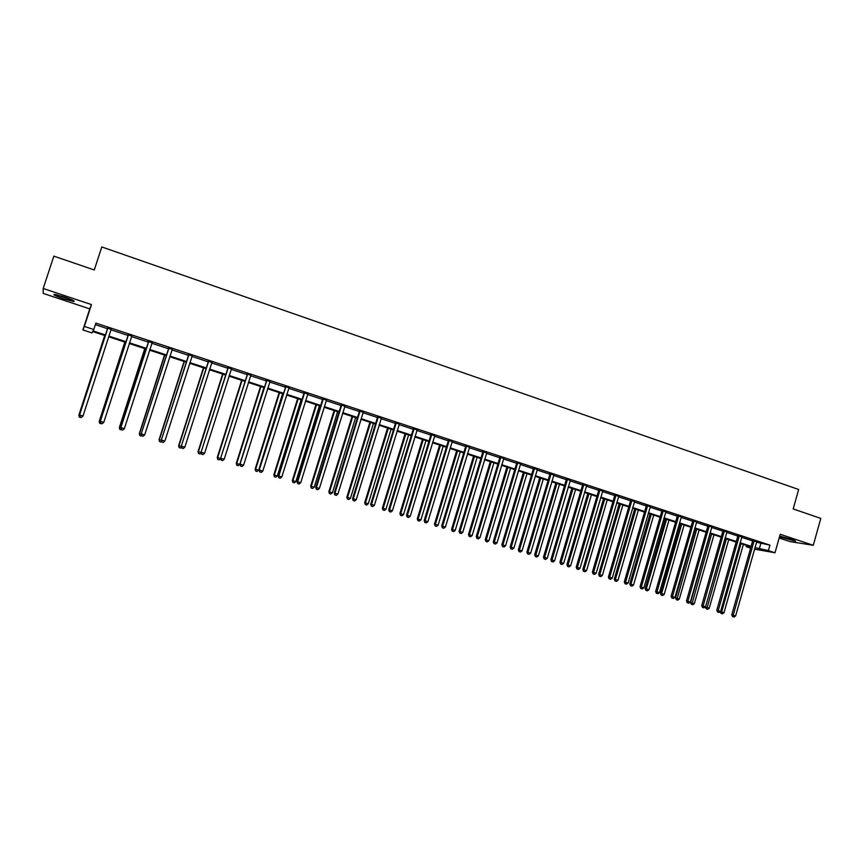 <?xml version="1.0" encoding="UTF-8"?>
<svg xmlns="http://www.w3.org/2000/svg" width="864" height="864" viewBox="0 0 864 864"><rect width="100%" height="100%" fill="white"/><g stroke="black" fill="none" stroke-linecap="round" stroke-linejoin="round"><path stroke-width="1.3" d="M63.882 298.912L73.764 301.514C75.416 301.277 72.23 299.754 64.195 296.946L54.281 294.322C52.65 294.581 55.858 296.104 63.882 298.912M779.49 536.825L795.571 541.199L792.148 539.449L779.652 536.242M105.311 335.686L92.696 331.56L91.984 332.91L82.912 329.94L84.37 326.43L93.787 329.519L93.042 330.923L105.527 335.005M94.273 269.968L101.79 246.953L94.273 269.968L53.849 256.144L43.2 288.49L43.232 293.425L89.77 308.891L82.912 329.94M779.166 537.991L790.031 541.598L813.283 545.292L780.214 534.265L775.008 552.776L754.488 549.137M750.611 548.132L746.237 546.707L750.784 547.506M746.582 545.486L746.237 546.707M101.79 246.953L798.649 489.488L793.184 508.95L820.8 518.389L813.283 545.292M756.454 542.192L769.932 545.152L95.872 323.104L93.787 329.519M95.353 324.68L107.568 328.698M110.959 329.821L128.077 335.448M131.479 336.571L148.381 342.133M151.805 343.256L168.491 348.743M171.925 349.877L188.395 355.298M191.862 356.432L208.127 361.789M211.594 362.934L227.653 368.215M231.152 369.36L247.007 374.576M250.517 375.732L266.177 380.884M269.698 382.039L285.152 387.126M288.695 388.292L303.966 393.314M307.519 394.492L322.596 399.449M326.16 400.626L341.053 405.518M344.639 406.696L359.348 411.534M362.945 412.722L377.471 417.496M381.078 418.684L395.42 423.403M399.038 424.602L413.208 429.257M416.848 430.456L430.844 435.056M434.484 436.255L448.308 440.813M451.969 442.012L465.62 446.504M469.292 447.714L482.782 452.153L482.771 451.332M486.464 453.362L499.792 457.747M503.474 458.957L516.64 463.288M520.344 464.508L533.347 468.785M537.052 470.005L549.904 474.239M553.619 475.459L566.32 479.639M570.046 480.859L582.595 484.985M586.321 486.216L598.72 490.298M602.467 491.53L614.714 495.558M618.462 496.789L630.569 500.774M634.327 502.006L646.283 505.948M650.052 507.179L661.867 511.067M665.636 512.309L677.311 516.154M681.091 517.396L692.636 521.197M696.427 522.439L707.821 526.187M711.623 527.44L722.887 531.144M726.689 532.397L737.824 536.058M741.636 537.311L752.641 540.94M756.637 541.739L752.652 540.421M741.82 536.857L737.834 535.55M726.872 531.943L722.898 530.636M711.806 526.975L707.832 525.679M696.611 521.975L692.647 520.679M681.286 516.931L677.322 515.635M665.831 511.844L661.878 510.548M650.236 506.714L646.294 505.418M634.511 501.541L630.58 500.245M618.656 496.325L614.725 495.029M602.662 491.054L598.73 489.758M586.526 485.741L582.606 484.456M570.24 480.384L566.33 479.099M553.824 474.984L549.914 473.699M537.257 469.53L533.358 468.245M520.7 463.817L516.65 462.748M503.68 458.471L499.802 457.196M486.67 452.876L482.792 451.602M469.498 447.228L465.631 445.954M452.174 441.526L448.319 440.251M434.7 435.769L430.855 434.506M417.053 429.959L413.219 428.706M399.254 424.105L395.431 422.842M381.294 418.187L377.482 416.934M363.161 412.225L359.359 410.972M344.855 406.199L341.064 404.957M326.387 400.118L322.607 398.876M307.746 393.984L303.977 392.742M288.922 387.785L285.163 386.554M269.924 381.532L266.188 380.3M250.744 375.224L247.018 373.993M231.379 368.852L227.664 367.621M211.831 362.416L208.138 361.195M192.1 355.914L188.406 354.704M172.163 349.358L168.491 348.149M152.042 342.738L148.392 341.528M131.717 336.042L128.088 334.843M111.229 329.303L107.579 328.104M89.77 308.891L91.487 304.592L43.2 288.49M91.487 304.592L84.37 326.43M769.932 545.152L768.388 550.606L775.008 552.776M750.956 546.912L739.93 543.316M736.128 542.063L724.972 538.423M721.181 537.17L709.895 533.488M706.104 532.246L694.688 528.509M690.898 527.267L679.342 523.487M675.562 522.256L663.876 518.432M660.096 517.19L648.27 513.324M644.501 512.093L632.534 508.172M628.776 506.941L616.658 502.978M612.911 501.757L600.642 497.74M596.905 496.519L584.496 492.458M580.759 491.238L568.199 487.123M564.473 485.914L551.761 481.745M548.046 480.535L535.183 476.323M531.479 475.114L518.454 470.848M514.76 469.638L501.574 465.329M497.891 464.119L484.542 459.756M480.87 458.557L467.359 454.129M463.687 452.93L450.014 448.459M446.364 447.271L432.518 442.735M428.879 441.547L414.86 436.957M411.232 435.769L397.04 431.125M393.422 429.948L379.058 425.25M375.451 424.062L360.914 419.31M357.318 418.133L342.598 413.316M339.012 412.15L324.108 407.268M320.533 406.102L305.435 401.166M301.892 400L286.6 394.999M283.068 393.844L267.581 388.778M264.06 387.623L248.378 382.493M244.879 381.348L229.003 376.153M225.515 375.008L209.434 369.749M205.956 368.615L189.67 363.29M186.214 362.156L169.722 356.756M166.288 355.633L149.58 350.168M146.156 349.045L129.233 343.516M125.831 342.403L108.691 336.798M754.931 547.582L768.388 550.606M108.918 336.118L126.047 341.723M129.46 342.835L146.372 348.376M149.796 349.499L166.493 354.964M169.938 356.087L186.43 361.487M189.886 362.621L206.172 367.945M209.639 369.09L225.72 374.35M229.208 375.494L245.084 380.689M248.594 381.834L264.265 386.964M267.786 388.12L283.262 393.185M286.805 394.351L302.087 399.352M305.64 400.507L320.738 405.454M324.302 406.62L339.217 411.502M342.792 412.668L357.512 417.496M361.109 418.673L375.656 423.425M379.253 424.613L393.617 429.311M397.235 430.499L411.426 435.143M415.055 436.331L429.073 440.91M432.713 442.109L446.558 446.634M450.209 447.833L463.882 452.315M467.543 453.514L481.054 457.931M484.726 459.13L498.074 463.504M501.757 464.713L514.944 469.022M518.638 470.232L531.662 474.498M535.367 475.708L548.23 479.92M551.945 481.14L564.656 485.298M568.382 486.518L580.943 490.633M584.669 491.854L597.078 495.914M600.826 497.135L613.084 501.152M616.831 502.384L628.949 506.347M632.707 507.578L644.674 511.488M648.443 512.73L660.269 516.596M664.049 517.838L675.734 521.662M679.514 522.893L691.07 526.673M694.85 527.915L706.266 531.652M710.057 532.894L721.343 536.587M725.144 537.829L736.29 541.48M740.102 542.732L751.118 546.34M760.763 543.607L759.24 548.996M754.121 541.285L752.62 541.026L731.754 614.822L733.212 615.233L754.153 540.67M733.093 616.745L734.044 617.047L733.093 616.745L733.212 615.233L735.61 615.956L756.778 541.534M752.62 541.026L752.641 540.173M731.754 614.822L732.499 616.583M734.044 617.047L735.61 615.956M741.01 543.661L721.645 612.004L724 612.727L743.353 544.428M720.284 611.626L721.645 612.004L721.526 613.505L720.965 613.343L722.477 613.786L721.526 613.505M724 612.727L722.477 613.786M720.965 613.343L720.241 611.647M780.851 536.436L793.994 540.108M793.238 539.827L781.639 536.587M72.079 299.938L56.376 294.678M62.24 296.309L66.442 297.724M55.469 294.494L72.911 300.326M739.282 536.404L737.802 536.155L716.785 610.232L718.222 610.632L739.314 535.788M718.114 612.166L719.075 612.457L718.114 612.166L718.222 610.632L720.641 611.377L741.96 536.663M737.802 536.155L737.824 535.302M716.785 610.232L717.53 612.004M719.075 612.457L720.641 611.377M724.324 531.479L722.866 531.241L701.698 605.61L703.112 605.999L724.356 530.863M703.004 607.543L703.976 607.846L703.004 607.543L703.112 605.999L705.542 606.744L727.013 531.738M722.866 531.241L722.887 530.377M701.698 605.61L702.443 607.381M703.976 607.846L705.542 606.744M724.993 538.423L705.467 607.09L709.236 608.202L728.719 539.644M726.365 538.877L706.752 608.98L706.201 608.828L707.702 609.271L706.752 608.98M709.236 608.202L707.702 609.271M706.201 608.828L705.467 607.09M710.251 533.606L690.584 602.532L694.354 603.644L713.977 534.816M711.601 534.038L691.859 604.422L691.308 604.271L692.82 604.714L691.859 604.422M694.354 603.644L692.82 604.714M691.308 604.271L690.584 602.532M709.225 526.511L707.8 526.284L686.47 600.944L687.863 601.333L709.268 525.895M687.766 602.888L688.748 603.18L687.766 602.888L687.863 601.333L690.314 602.078L711.947 526.781M707.8 526.284L707.821 525.42M686.47 600.944L687.215 602.726M688.748 603.18L690.314 602.078M694.008 521.5L692.615 521.294L671.123 596.246L672.484 596.624L694.051 520.884M672.408 598.18L673.391 598.482L672.408 598.18L672.484 596.624L674.957 597.38L696.751 521.78M692.615 521.294L692.626 520.42M671.123 596.246L671.857 598.028M673.391 598.482L674.957 597.38M678.661 516.456L677.29 516.251L655.646 591.505L656.986 591.872L678.704 515.83M656.91 593.438L657.904 593.752L656.91 593.438L656.986 591.872L659.47 592.639L681.426 516.726M677.29 516.251L677.311 515.376M655.646 591.505L656.381 593.298M657.904 593.752L659.47 592.639M695.39 528.736L675.572 597.931L679.331 599.044L699.106 529.956M696.708 529.168L676.836 599.832L676.296 599.681L677.797 600.124L676.836 599.832M679.331 599.044L677.797 600.124M676.296 599.681L675.572 597.931M680.4 523.832L660.442 593.298L664.2 594.41L684.104 525.042M681.696 524.254L661.165 595.048L662.666 595.49L661.684 595.199M664.2 594.41L662.666 595.49M661.165 595.048L660.442 593.298M665.291 518.886L645.181 588.622L648.929 589.734L668.984 520.096M666.554 519.307L645.894 590.382L647.395 590.825L646.412 590.522M648.929 589.734L647.395 590.825M645.894 590.382L645.181 588.622M650.052 513.907L629.802 583.913L633.539 585.014L653.735 515.117M651.283 514.307L630.504 585.673L631.994 586.116L631.012 585.814M633.539 585.014L631.994 586.116M630.504 585.673L629.802 583.913M634.673 508.874L614.282 579.161L618.008 580.262L638.366 510.084M635.893 509.274L614.984 580.921L616.475 581.364L615.47 581.062M618.008 580.262L616.475 581.364M614.984 580.921L614.282 579.161M619.175 503.809L598.633 574.366L602.359 575.467L622.858 505.008M620.363 504.187L599.324 576.137L600.815 576.58L599.81 576.266M602.359 575.467L600.815 576.58M599.324 576.137L598.633 574.366M603.547 498.69L582.844 569.527L586.57 570.629L607.219 499.889M604.703 499.068L583.535 571.309L585.025 571.752L584.01 571.439M586.57 570.629L585.025 571.752M583.535 571.309L582.844 569.527M587.79 493.538L566.924 564.656L570.64 565.747L591.451 494.737M588.902 493.906L567.616 566.438L569.095 566.881L568.069 566.568M570.64 565.747L569.095 566.881M567.616 566.438L566.924 564.656M571.882 488.333L550.876 559.732L554.58 560.833L575.543 489.532M572.983 488.689L551.556 561.524L553.036 561.967L551.999 561.643M554.58 560.833L553.036 561.967M551.556 561.524L550.876 559.732M555.854 483.084L534.676 554.774L538.369 555.865L559.494 484.283M556.913 483.43L535.356 556.567L536.836 557.01L535.788 556.686M538.369 555.865L536.836 557.01M535.356 556.567L534.676 554.774M539.676 477.792L518.346 549.774L522.029 550.865L543.316 478.98M540.702 478.127L519.394 550.055L519.016 551.578L520.484 552.01L519.437 551.686M522.029 550.865L520.484 552.01M519.016 551.578L518.346 549.774M523.368 472.457L501.865 544.73L505.548 545.81L526.986 473.645M524.362 472.781L502.891 545L502.535 546.534L504.004 546.966L502.934 546.642M505.548 545.81L504.004 546.966M502.535 546.534L501.865 544.73M506.909 467.078L485.244 539.633L488.916 540.713L510.527 468.256M507.87 467.392L486.238 539.892L485.903 541.447L487.372 541.879L486.302 541.555M488.916 540.713L487.372 541.879M485.903 541.447L485.244 539.633M490.309 461.646L468.482 534.503L472.133 535.583L493.916 462.823M491.238 461.948L469.433 534.751L469.13 536.317L470.588 536.749L469.508 536.414M472.133 535.583L470.588 536.749M469.13 536.317L468.482 534.503M473.558 456.16L451.57 529.319L455.209 530.399L477.155 457.337M474.455 456.462L452.488 529.556L452.207 531.144L453.665 531.565L452.574 531.241M455.209 530.399L453.665 531.565M452.207 531.144L451.57 529.319M456.667 450.641L434.506 524.092L438.134 525.161L460.253 451.807M457.531 450.922L435.391 524.318L435.143 525.917L436.59 526.349L435.488 526.014M438.134 525.161L436.59 526.349M435.143 525.917L434.506 524.092M439.625 445.057L417.28 518.821L420.908 519.89L443.2 446.234M440.446 445.327L418.133 519.037L417.917 520.646L419.364 521.078L418.252 520.744M420.908 519.89L419.364 521.078M417.917 520.646L417.28 518.821M422.42 439.43L399.913 513.497L403.531 514.566L425.984 440.597M423.22 439.69L400.723 513.702L400.54 515.333L401.976 515.765L400.864 515.419M403.531 514.566L401.976 515.765M400.54 515.333L399.913 513.497M405.076 433.76L382.385 508.129L385.992 509.188L408.629 434.916M405.832 434.009L383.162 508.324L383 509.976L384.448 510.397L383.314 510.052M385.992 509.188L384.448 510.397M383 509.976L382.385 508.129M663.185 511.358L661.846 511.164L640.04 586.721L641.336 587.077L663.228 510.732M641.282 588.665L642.287 588.967L641.282 588.665L641.336 587.077L643.853 587.844L665.971 511.639M661.846 511.164L661.856 510.289M640.04 586.721L640.764 588.514M642.287 588.967L643.853 587.844M647.579 506.218L646.261 506.045L624.294 581.893L625.568 582.25L647.611 505.602M625.514 583.837L626.53 584.15L625.514 583.837L625.568 582.25L628.106 583.027L650.387 506.509M646.261 506.045L646.272 505.159M624.294 581.893L625.007 583.697M626.53 584.15L628.106 583.027M631.832 501.044L630.536 500.872L608.407 577.033L609.649 577.368L631.865 500.418M609.617 578.977L610.643 579.29L609.617 578.977L609.649 577.368L612.209 578.156L634.662 501.336M630.536 500.872L630.558 499.986M608.407 577.033L609.12 578.837M610.643 579.29L612.209 578.156M615.946 495.817L614.693 495.655L592.391 572.119L593.6 572.454L615.989 495.18M593.579 574.063L594.616 574.387L593.579 574.063L593.6 572.454L596.182 573.242L618.808 496.12M614.693 495.655L614.704 494.77M592.391 572.119L593.093 573.934M594.616 574.387L596.182 573.242M599.929 490.547L598.698 490.396L576.223 567.173L577.411 567.497L599.962 489.91M577.4 569.117L578.448 569.441L577.4 569.117L577.411 567.497L580.014 568.285L602.813 490.849M598.698 490.396L598.72 489.499M576.223 567.173L576.925 568.987M578.448 569.441L580.014 568.285M583.762 485.222L582.563 485.093L559.926 562.172L561.082 562.486L583.805 484.596M561.082 564.127L562.14 564.451L561.082 564.127L561.082 562.486L563.706 563.296L586.678 485.536M582.563 485.093L582.584 484.186M559.926 562.172L560.617 563.998M562.14 564.451L563.706 563.296M567.464 479.866L566.298 479.736L543.478 557.14L544.601 557.442L567.497 479.228M544.622 559.084L545.681 559.408L544.622 559.084L544.601 557.442L547.258 558.252L570.402 480.179M566.298 479.736L566.32 478.829M543.478 557.14L544.169 558.965M545.681 559.408L547.258 558.252M551.016 474.455L549.882 474.336L526.889 552.053L527.98 552.344L551.059 473.807M528.012 554.008L529.081 554.332L528.012 554.008L527.98 552.344L530.658 553.165L553.975 474.768M549.882 474.336L549.904 473.429M526.889 552.053L527.58 553.889M529.081 554.332L530.658 553.165M534.427 468.99L533.326 468.893L510.16 546.934L511.207 547.214L534.46 468.342M511.261 548.878L512.33 549.212L511.261 548.878L511.207 547.214L513.907 548.035L537.419 469.314M533.326 468.893L533.347 467.975M510.16 546.934L510.829 548.77M512.33 549.212L513.907 548.035M517.687 463.482L516.618 463.396L493.268 541.75L494.294 542.03L517.73 462.834M494.348 543.704L495.439 544.039L494.348 543.704L494.294 542.03L497.016 542.862L520.538 464.022M516.618 463.396L516.64 462.478M493.268 541.75L493.938 543.596M495.439 544.039L497.016 542.862M500.796 457.931L499.759 457.844L476.237 536.533L477.22 536.792L500.839 457.272M477.295 538.488L478.386 538.823L477.295 538.488L477.22 536.792L479.963 537.635L503.842 458.266M499.759 457.844L499.781 456.926M476.237 536.533L476.896 538.38M478.386 538.823L479.963 537.635M483.764 452.315L482.76 452.25L459.043 531.274L459.994 531.522L483.797 451.667M460.08 533.228L461.192 533.563L460.08 533.228L459.994 531.522L462.769 532.364L486.832 452.66M482.76 452.25L483.786 452.207M459.043 531.274L459.702 533.12M461.192 533.563L462.769 532.364M466.571 446.666L465.599 446.612L441.698 525.949L442.616 526.187L466.603 446.008M442.714 527.915L443.837 528.25L442.714 527.915L442.616 526.187L445.414 527.051L469.66 447.012M465.599 446.612L465.62 445.684M441.698 525.949L442.346 527.818M443.837 528.25L445.414 527.051M449.215 440.953L448.286 440.91L424.192 520.592L425.077 520.819L449.258 440.294M425.185 522.547L426.319 522.893L425.185 522.547L425.077 520.819L427.896 521.683L452.336 441.31M448.286 440.91L448.308 439.981M424.192 520.592L424.84 522.461M426.319 522.893L427.896 521.683M431.708 435.197L430.812 435.164L406.534 515.182L407.376 515.398L431.752 434.527M407.506 517.136L408.64 517.482L407.506 517.136L407.376 515.398L410.216 516.272L434.862 435.553M430.812 435.164L430.834 434.225M406.534 515.182L407.171 517.05M408.64 517.482L410.216 516.272M414.04 429.376L413.186 429.365L388.703 509.717L389.513 509.922L414.083 428.717M389.653 511.682L390.809 512.028L389.653 511.682L389.513 509.922L392.386 510.808L417.226 429.754M413.186 429.365L413.197 428.425M388.703 509.717L389.34 511.596M390.809 512.028L392.386 510.808M396.22 423.511L395.399 423.511L370.721 504.209L371.488 504.403L396.252 422.842M371.65 506.164L372.805 506.52L371.65 506.164L371.488 504.403L374.382 505.289L399.427 423.889M395.399 423.511L395.41 422.572M370.721 504.209L371.336 506.088M372.805 506.52L374.382 505.289M378.227 417.593L377.438 417.604L352.566 498.647L353.29 498.82L378.259 416.923M353.473 500.602L354.64 500.969L353.473 500.602L353.29 498.82L356.216 499.727L381.456 417.971M377.438 417.604L377.46 416.653M352.566 498.647L353.182 500.537M354.64 500.969L356.216 499.727M360.061 411.62L359.316 411.642L334.238 493.031L334.93 493.204L360.104 410.94M335.124 494.996L336.301 495.353L335.124 494.996L334.93 493.204L337.878 494.1L363.334 412.009M359.316 411.642L359.338 410.692M334.238 493.031L334.843 494.921M336.301 495.353L337.878 494.1M341.734 405.583L341.032 405.626L315.749 487.372L316.397 487.523L341.777 404.914M316.602 489.326L317.801 489.694L316.602 489.326L316.397 487.523L319.378 488.43L345.028 405.983M341.032 405.626L341.042 404.665M315.749 487.372L316.343 489.262M317.801 489.694L319.378 488.43M387.569 428.026L364.705 502.718L368.291 503.777L391.111 429.192M388.292 428.263L365.44 502.902L365.31 504.565L366.746 504.986L365.602 504.63M368.291 503.777L366.746 504.986M365.31 504.565L364.705 502.718M369.9 422.248L346.853 497.254L350.438 498.301L373.432 423.403M370.591 422.474L347.555 497.416L347.458 499.1L348.883 499.522L347.738 499.165M350.438 498.301L348.883 499.522M347.458 499.1L346.853 497.254M352.08 416.416L328.849 491.735L332.413 492.782L355.601 417.571M352.728 416.632L329.508 491.897L329.443 493.592L330.869 494.014L329.702 493.657M332.413 492.782L330.869 494.014M329.443 493.592L328.849 491.735M334.087 410.53L310.673 486.162L314.226 487.21L337.597 411.685M334.692 410.735L311.299 486.313L311.256 488.03L312.682 488.452L311.504 488.084M314.226 487.21L312.682 488.452M311.256 488.03L310.673 486.162M323.233 399.503L322.574 399.557L297.076 481.648L297.68 481.788L323.276 398.822M297.907 483.613L299.117 483.98L297.907 483.613L297.68 481.788L300.694 482.706L326.56 399.902M322.574 399.557L322.585 398.596M297.076 481.648L297.67 483.548M299.117 483.98L300.694 482.706M304.56 393.358L303.934 393.422L278.23 475.87L278.802 475.999L304.603 392.666M279.04 477.835L280.26 478.202L279.04 477.835L278.802 475.999L281.837 476.928L307.919 393.768M303.934 393.422L303.955 392.461M278.23 475.87L278.813 477.781M280.26 478.202L281.837 476.928M285.714 387.148L259.211 470.048L285.746 386.467M259.999 472.003L261.22 472.381L259.999 472.003L259.729 470.156L262.796 471.096L289.094 387.569M285.131 387.234L285.142 386.262M259.211 470.048L259.783 471.96M261.22 472.381L262.796 471.096M266.684 380.894L240.008 464.162L266.717 380.203M240.764 466.128L242.006 466.506L240.764 466.128L240.484 464.26L243.583 465.21L270.097 381.316M266.144 380.992L266.155 380.02M240.008 464.162L240.581 466.085M242.006 466.506L243.583 465.21M247.471 374.566L220.622 458.222L247.514 373.874M221.357 460.188L222.61 460.566L221.357 460.188L221.054 458.309L224.186 459.27L250.927 374.998M246.974 374.684L246.996 373.702M220.622 458.222L221.184 460.156M222.61 460.566L224.186 459.27M228.074 368.183L201.053 452.228L228.118 367.492M201.755 454.194L203.018 454.572L201.755 454.194L201.442 452.304L204.595 453.265L231.563 368.626M227.632 368.323L227.642 367.34M201.053 452.228L201.604 454.162M203.018 454.572L204.595 453.265M208.494 361.746L181.289 446.17L208.537 361.044M181.969 448.135L183.244 448.524L181.969 448.135L181.634 446.234L184.82 447.206L212.015 362.189M208.094 361.897L208.105 360.904M181.289 446.17L181.829 448.114M183.244 448.524L184.82 447.206M188.73 355.244L161.341 440.057L188.762 354.532M161.989 442.022L163.274 442.422L161.989 442.022L161.633 440.1L164.851 441.094L192.283 355.698M188.374 355.406L188.384 354.413M161.341 440.057L161.87 442.001M163.274 442.422L164.851 441.094M315.943 404.6L292.334 480.546L295.877 481.594L319.432 405.734M316.505 404.784L292.918 480.686L292.907 482.414L294.322 482.836L293.144 482.468M295.877 481.594L294.322 482.836M292.907 482.414L292.334 480.546M297.626 398.606L273.823 474.876L277.344 475.913L301.104 399.74M298.145 398.779L274.363 475.006L274.396 476.755L275.8 477.166L274.612 476.798M277.344 475.913L275.8 477.166M274.396 476.755L273.823 474.876M279.137 392.558L255.139 469.163L258.649 470.189L282.604 393.692M279.623 392.71L255.636 469.271L255.701 471.031L257.105 471.452L255.906 471.085M258.649 470.189L257.105 471.452M255.701 471.031L255.139 469.163M260.474 386.446L236.282 463.385L239.782 464.411L263.92 387.58M260.917 386.597L236.747 463.482L236.833 465.264L238.237 465.674L237.017 465.307M239.782 464.411L238.237 465.674M236.833 465.264L236.282 463.385M241.639 380.29L217.253 457.553L220.73 458.568L219.186 459.853L217.793 459.443L219.186 459.853M242.039 380.419L217.663 457.639L217.966 459.475M217.793 459.443L217.253 457.553M222.631 374.069L198.04 451.667L201.15 452.574M222.988 374.188L198.407 451.742L198.58 453.568L199.962 453.967L198.72 453.589M201.247 452.909L199.962 453.967M198.58 453.568L198.04 451.667M203.44 367.794L178.643 445.727L181.386 446.526M203.753 367.891L178.978 445.781L179.172 447.628L180.554 448.038L179.302 447.649M181.57 447.185L180.554 448.038M179.172 447.628L178.643 445.727M184.075 361.454L159.073 439.733L161.438 440.413M184.334 361.541L159.354 439.776L159.592 441.634L160.963 442.044L159.7 441.655M161.708 441.407L160.963 442.044M159.592 441.634L159.073 439.733M168.761 348.667L141.199 433.89L168.804 347.965M141.815 435.856L143.111 436.244L141.815 435.856L141.437 433.912L144.688 434.916L172.357 349.132M168.458 348.851L168.469 347.857M141.199 433.89L141.718 435.834M143.111 436.244L144.688 434.916M164.516 355.061L139.309 433.685L141.286 434.246M164.732 355.126L139.536 433.706L139.817 435.586L141.178 435.996L139.903 435.607M139.817 435.586L139.309 433.685M148.608 342.036L120.852 427.658L148.651 341.323M121.435 429.613L122.753 430.024L121.435 429.613L121.046 427.669L124.33 428.674L152.226 342.511M148.349 342.241L148.36 341.237M120.852 427.658L121.36 429.613M122.753 430.024L124.33 428.674M144.774 348.602L119.351 427.572L120.949 428.015M144.947 348.656L119.534 427.583L119.848 429.484L121.208 429.883L119.923 429.494M119.848 429.484L119.351 427.572M128.25 335.34L100.31 421.362L128.293 334.627M100.861 423.328L102.19 423.727L100.861 423.328L100.451 421.362L103.766 422.377L131.911 335.815M128.045 335.556L128.056 334.552M100.31 421.362L100.807 423.328M102.19 423.727L103.766 422.377M124.848 342.079L99.209 421.394L100.397 421.718M124.967 342.122L99.338 421.394L99.695 423.317L101.045 423.716L99.749 423.317M99.695 423.317L99.209 421.394M107.698 328.579L79.564 415.012L107.741 327.856M80.093 416.966L81.432 417.377L80.093 416.966L79.65 414.99L82.998 416.016L111.121 329.411M107.536 328.817L107.557 327.802M79.564 415.012L80.05 416.977M81.432 417.377L82.998 416.016M104.728 335.491L78.862 415.163L79.65 415.368M104.792 335.513L78.948 415.152L79.348 417.096L80.687 417.485L79.38 417.085M79.348 417.096L78.862 415.163M754.164 540.853L752.663 540.605M739.325 535.972L737.845 535.723M724.367 531.047L722.909 530.809M709.279 526.079L707.854 525.852M694.062 521.068L692.658 520.852M678.715 516.013L677.344 515.819M663.239 510.916L661.889 510.732M647.622 505.786L646.304 505.602M631.876 500.602L630.59 500.429M616 495.374L614.736 495.212M599.972 490.093L598.741 489.953M583.816 484.78L582.617 484.639M567.518 479.412L566.341 479.282M551.07 474.001L549.936 473.882M534.481 468.536L533.369 468.439M517.741 463.028L516.672 462.942M500.85 457.466L499.813 457.391M483.808 451.861L482.803 451.796M466.614 446.202L465.653 446.148M449.269 440.489L448.34 440.446M431.762 434.722L430.866 434.7M414.094 428.911L413.24 428.9M396.274 423.047L395.442 423.047M378.27 417.118L377.492 417.128M360.115 411.145L359.37 411.167M341.788 405.108L341.086 405.151M323.287 399.017L322.628 399.082M304.614 392.872L303.988 392.947M285.768 386.672L285.185 386.759M266.738 380.408L266.198 380.506M466.625 446.321L465.653 446.267"/></g></svg>

